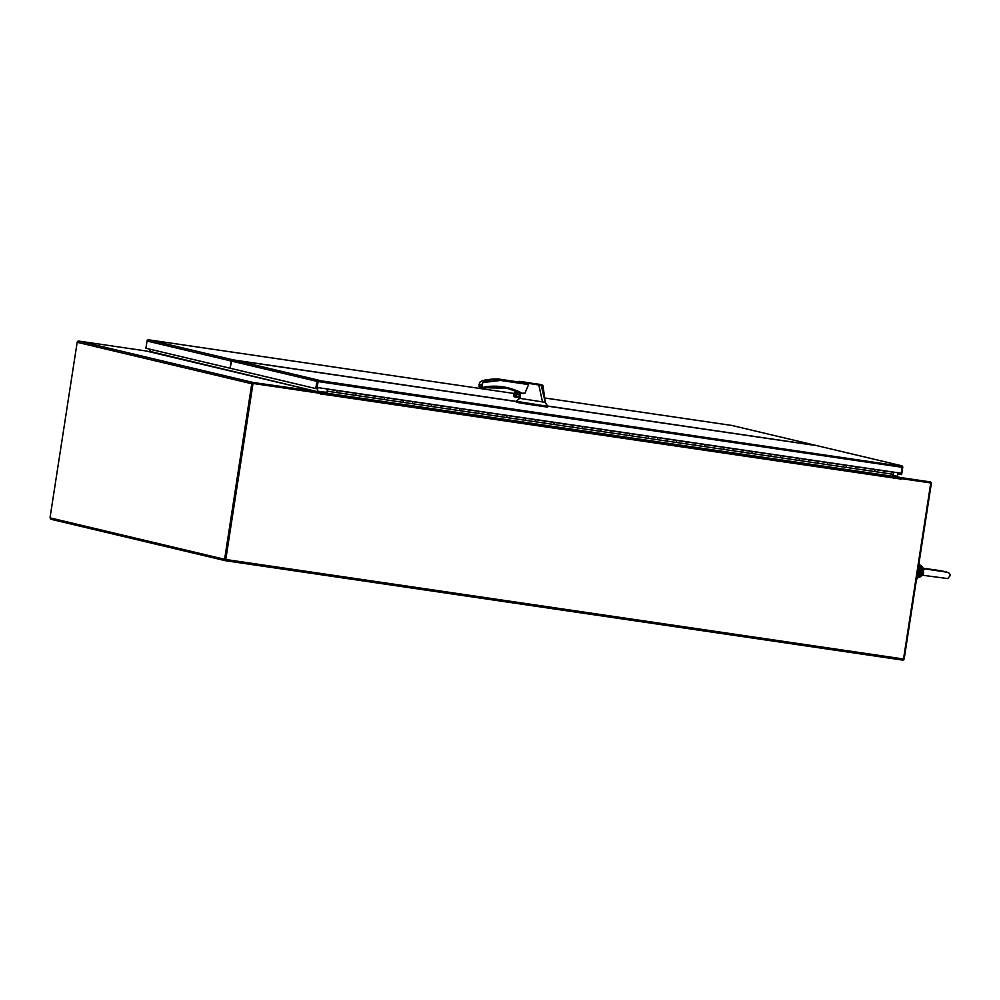 <?xml version="1.0" encoding="UTF-8"?>
<svg xmlns="http://www.w3.org/2000/svg" width="1000" height="1000" viewBox="0 0 1000 1000"><rect width="100%" height="100%" fill="white"/><g stroke="black" fill="none" stroke-linecap="round" stroke-linejoin="round"><path stroke-width="1.5" d="M316.262 391.425L145.762 350.913L78.75 341.075A1.425 1.363 103.4 0 0 77.175 342.287L50 517.85L224.6 559.3L251.775 383.738A1.425 1.363 -76.6 0 1 253.35 382.525L316.262 391.425M224.6 559.3L225.487 559.438L252.675 383.875M320.637 392.488L320.487 394.3L320.637 392.425L320.5 393.363L253.2 383.462M149.325 351.775L150.188 349.263L149.863 351.362L316.462 391.45M146.113 350.988L149.375 351.737L149.9 349.2M320.5 393.363L253.025 383.462L225.775 559.5L903.525 659L930.775 482.95L901.025 478.587L900.725 479.487L900.475 477.512L897.3 476.75L897.775 472.725M320.363 392.362L320.213 393.3L252.75 383.4L225.775 559.5M317.812 387.587L317.337 391.613L320.588 392.413M900.9 479.363L901.025 478.587M903.525 658.975L904.15 659.062L931.325 483.5A1.425 1.363 103.4 0 0 930.188 481.887L900.888 477.587L900.75 478.525L930.775 482.95M892.575 476.062L900.888 477.587M900.725 478.512L930.088 482.825M903.25 658.95L903.062 660.163L225.3 560.675L50.7 519.212L50.888 518.062M225.3 560.675L225.487 559.438M917.05 575.662A7.488 2.237 -81.6 0 0 918.175 571.337A7.488 2.237 -81.6 0 0 918.425 566.812M916.762 577.513A8.738 2.612 -81.6 0 0 918.538 571.425A8.738 2.612 -81.6 0 0 918.713 564.963M916.475 579.412A8.738 2.612 -81.6 0 0 919.562 571.575A8.738 2.612 -81.6 0 0 919.038 562.888M236.275 360.35L232.75 359.787A1.425 1.363 103.4 0 0 231.188 361L230.062 368.225L231.65 361.112L316.9 381.35A1.425 1.363 -76.6 0 1 317.6 380.312L318.325 380.112L317.15 387.488L901.213 473.237L902.125 467.287L901.488 465.712L902.4 466.163A1.425 1.363 -76.6 0 1 902.75 467.362L901.637 474.588L900.738 474.45L900.925 473.188M816.225 445.487A1.425 1.363 103.4 0 0 815.913 445.4L812.375 444.938M731.9 425.45L544.475 397.938L731.9 425.45L815.913 445.4M148.025 340.538L148.737 339.85L147.738 339.988A1.425 1.363 103.4 0 0 147.037 341.025L145.912 348.25L230.062 368.225M236.513 360.387L516.175 401.4L519.688 398.325L542.5 401.925L538.825 384.963L519.6 381.975M547.55 406L812.3 444.938M232.75 359.787L148.737 339.85L514.15 393.488L148.713 339.837M816.6 445.562A1.425 1.363 103.4 0 0 816.375 445.513L547.65 406.163L812.675 445.062M239.088 360.863L516.15 401.538L233.212 359.9A1.425 1.363 103.4 0 0 231.65 361.112M317.6 380.312L902.175 466.388M317.15 387.488L318.075 380.4M316.9 381.35L315.775 388.575L316.675 388.713L318.325 380.112L233.212 359.9M315.775 388.575L230.538 368.338M900.738 474.45L897.625 473.713M327.362 390.95L327.337 389.113L326.05 388.8M327.587 390.5L327.55 389.725M355.625 393.288L346.2 391.875L346.463 394.012L327.6 391.25L327.675 389.188L327.625 390.25M337.038 392.638L337.1 390.575L337.038 392.638M355.637 393.263L355.887 395.4L355.962 393.338L346.538 391.95L346.463 394.012L365.325 396.788L365.562 395.962L365.325 396.788L374.75 398.175L374.825 396.112L374.75 398.175L384.188 399.55L384.425 398.725L384.188 399.55L393.612 400.938L393.688 398.875L393.612 400.938L403.05 402.325L403.288 401.5L403.05 402.325L412.475 403.713L412.55 401.65L412.475 403.713L421.9 405.087L422.15 404.263L421.9 405.087L431.337 406.475L431.413 404.412L431.337 406.475L440.763 407.863L441.012 407.038L440.763 407.863L450.2 409.25L450.262 407.188L450.2 409.25L459.625 410.625L459.875 409.8L459.625 410.625L469.062 412.013L469.125 409.95L469.062 412.013L478.488 413.4L478.725 412.575L478.488 413.4L487.912 414.787L487.987 412.725L487.912 414.787L497.35 416.163L497.587 415.337L497.35 416.163L506.775 417.55L506.85 415.487L506.775 417.55L516.213 418.938L516.45 418.113L516.213 418.938L525.638 420.325L525.712 418.263L525.638 420.325L535.062 421.7L535.312 420.875L535.062 421.7L544.5 423.088L544.575 421.025L544.5 423.088L553.925 424.475L554.175 423.65L553.925 424.475L563.362 425.863L563.425 423.8L563.362 425.863L572.788 427.238L573.038 426.413L572.788 427.238L582.225 428.625L582.288 426.562L582.225 428.625L591.65 430.012L591.888 429.188L591.65 430.012L601.075 431.4L601.15 429.338L591.725 427.95L591.888 429.188L591.388 427.875L600.825 429.25L601.075 431.4L610.513 432.775L610.75 431.95L610.513 432.775L619.938 434.162L620.013 432.1L619.938 434.162L629.375 435.55L629.612 434.725L629.375 435.55L638.8 436.938L638.875 434.875L638.8 436.938L648.238 438.312L648.475 437.488L648.238 438.312L657.663 439.7L657.738 437.638L657.663 439.7L667.087 441.087L667.337 440.262L667.087 441.087L676.525 442.475L676.6 440.412L676.525 442.475L685.95 443.85L686.2 443.025L685.95 443.85L695.387 445.238L695.45 443.175L695.387 445.238L704.812 446.625L705.062 445.8L704.812 446.625L714.237 448.013L714.312 445.95L714.237 448.013L723.675 449.387L723.913 448.562L723.675 449.387L733.1 450.775L733.175 448.713L733.1 450.775L742.537 452.163L742.775 451.337L742.537 452.163L751.963 453.55L752.038 451.488L751.963 453.55L761.4 454.925L761.637 454.1L761.4 454.925L770.825 456.312L770.9 454.25L770.825 456.312L780.25 457.7L780.5 456.875L780.25 457.7L789.688 459.087L789.762 457.025L789.688 459.087L799.112 460.462L799.362 459.637L799.112 460.462L808.55 461.85L808.612 459.787L808.55 461.85L817.975 463.237L818.225 462.413L817.975 463.237L827.412 464.625L827.475 462.562L827.412 464.625L836.838 466L837.075 465.175L836.838 466L846.263 467.388L846.338 465.325L836.912 463.938L837.075 465.175L836.575 463.862L846.35 465.325L846.263 467.388L855.7 468.775L855.938 467.95L855.7 468.775L865.125 470.163L865.2 468.1L865.125 470.163L874.562 471.538L874.8 470.712L874.562 471.538L883.988 472.925L884.062 470.863L883.988 472.925L893.425 474.312L893.5 472.25L891.862 471.863M327.612 389.812L326.688 392.562L324.663 392.075L326.763 392.388M893.425 474.312L892.475 476.25L326.662 393.188L324.663 392.075M327.6 391.25L326.662 393.188M355.975 393.338L365.4 394.725L365.562 395.962L365.062 394.65L384.263 397.488L384.425 398.725L383.925 397.413L403.125 400.262L403.288 401.5L402.788 400.188L421.987 403.025L422.15 404.263L421.65 402.95L440.85 405.8L441.012 407.038L440.838 405.8L459.712 408.562L459.875 409.8L459.363 408.488L478.562 411.337L478.725 412.575L478.225 411.262L497.425 414.1L497.587 415.337L497.088 414.025L516.287 416.875L516.45 418.113L516.275 416.875M525.712 418.263L515.95 416.8L535.15 419.637L535.312 420.875L534.812 419.562L554.012 422.413L554.175 423.65L553.675 422.337L572.875 425.175L573.038 426.413L572.525 425.1L591.725 427.95M601.163 429.338L610.588 430.712L610.75 431.95L610.25 430.637L629.45 433.488L629.612 434.725L629.113 433.413L648.312 436.25L648.475 437.488L647.975 436.175L667.175 439.025L667.337 440.262L666.838 438.95L686.038 441.788L686.2 443.025L686.025 441.788L704.9 444.562L705.062 445.8L704.55 444.487L723.75 447.325L723.913 448.562L723.413 447.25L742.613 450.1L742.775 451.337L742.275 450.012L761.475 452.863L761.637 454.1L761.462 452.863M770.9 454.25L761.137 452.788L780.337 455.637L780.5 456.875L780 455.55L799.2 458.4L799.362 459.637L798.863 458.325L818.062 461.175L818.225 462.413L817.712 461.087L836.912 463.938M846.35 465.325L855.775 466.712L855.938 467.95L855.438 466.625L874.638 469.475L874.8 470.712L874.3 469.4L893.5 472.25M327.163 389.7L325.812 388.762M346.538 391.95L327.337 389.113M450.275 407.188L440.85 405.8M695.462 443.175L686.038 441.788M520.062 393.013L520.138 394.312A2.025 1.925 103.4 0 0 517.038 393.387M516.625 395.988A2.025 1.925 103.4 0 0 520.2 395.15L520.35 397.55L516.475 396.975M516.663 395.812A1.875 1.787 103.4 0 0 519.987 395.238A1.875 1.787 103.4 0 0 517 393.562M533.65 383.475L540.413 384.487L533.65 383.475M539.788 384.375L533.987 383.5L539.788 384.375M523.4 382.675L528.587 384.562L524.95 393.212L520.75 393.188L523.225 393.55M520.138 394.312L520.2 395.15M520.262 397.825L516.438 397.262L520.262 397.825M542.5 401.925L545.288 402.325L541.125 385.163L523.975 382.113C516.675 381.025 521.15 381.538 523.525 381.912L538.763 384.363M516.6 401.375L547.675 406.3L545.288 402.3L547.587 407.062A25.812 0.65 8.8 0 1 547.55 407.1L546.962 407.025A37.175 0.925 8.8 0 1 522.788 403.413L516.388 402.262L516.6 401.375M547.675 406.3L547.55 407.1M517.288 391.75A64.1 61.15 -76.6 0 1 519.763 392.938L520.65 393.162M497.863 379.812L498.212 378.975L497.863 379.812L498.212 378.975L500.337 379.487L500.513 380.438L482.725 382.587L480.962 386.737L483.113 387.65L484.412 386.962C497.25 384.95 509.45 386.838 521.013 392.638L519.763 392.938M545.3 402.312L542.925 385.325L540.812 384.65M516.175 401.362L516.388 402.262M478.837 386.225L481.388 387.4L479.263 386.887L479.075 384.7L480.075 381.962L482.912 380.513A73.913 70.5 -76.6 0 1 498.212 378.975L482.612 380.575L485.05 381.012L482.725 382.587M481.2 385.2L479.125 384.05L479.263 386.887L484.325 387.512A64.1 61.15 -76.6 0 1 507.463 388.3A64.1 61.15 -76.6 0 1 520.575 393.137L519.875 392.987M516.225 397.25L517.1 391.55L516.225 397.25A1.25 1.188 -76.6 0 1 515.675 396.763L513.85 395.525L513.925 396.35A1.25 1.188 103.4 0 0 514.475 396.838L516.312 397.287M483.137 387.663L507.463 388.3M516.425 397.312L517.1 391.55A64.1 61.15 -76.6 0 0 516.512 391.3L514.587 390.788L513.812 395.712M518.375 393.025A1.875 1.787 -76.6 0 1 517.525 396.625M514.587 390.788L513.925 396.35M536.237 383.862L539.2 384.3L536.237 383.862M317.488 383.475L317.863 381.012M922.825 568.525L924.2 569.525L922.825 568.525L921.787 575.212L922.887 575.237L923.875 568.837M923.55 568.587L921.612 566.075A5.737 1.713 98.4 0 1 922.138 567.675L921.038 567.163L919.675 576L922.087 571.9L923.713 572.188M922.887 575.237L923.438 574.425M923.325 568.3L930.65 569.288C948.587 571.688 950.462 572.575 949.975 575.938L947.763 578.575L922.913 575.288L920.875 575.8L921.787 575.212M921.675 567.4L922.087 571.9L920.913 571.712M922.412 575.262L920.013 576.987A5.737 1.713 98.4 0 0 920.875 575.8L920.35 575.95M251.775 383.738L77.175 342.287M253.35 382.525L78.75 341.075M900.675 479.025L320.712 393.875M900.475 477.512L320.513 392.375M324.562 392.675L317.337 391.613M317.262 391.112L324.637 392.188M892.8 475.6L897.225 476.25M231.188 361L147.037 341.025M516.95 393.9L519.388 394.263L516.95 393.9M901.475 465.712L816.375 445.513M318.062 381.55L902.125 467.287M514.562 390.85A64.1 61.15 103.4 0 0 506.3 388.038L514.562 390.85M524.95 393.212L520.75 393.188M482.738 382.6L482.125 386.625M528.587 384.562L500.513 380.438M525.513 383.175L500.337 379.487A73.913 70.5 103.4 0 0 485.05 381.012M542.925 385.325L519.45 381.362L518.75 382.013L498.212 378.975L518.75 382.075M547.087 406.238L546.962 407.025M522.913 402.625L522.788 403.413M516.85 401.562L516.737 402.35M516.163 391.163L515.425 395.9M515.675 396.763L516.512 391.3M921.038 567.163A6.238 1.863 -81.6 0 0 920 565.1L921.612 566.075M917.913 577.413L918.175 577.45A6.238 1.863 -81.6 0 0 919.675 576M731.988 425.475L816.025 445.425M816.488 445.538L901.612 465.737M337.1 390.575L327.675 389.188M374.825 396.112L365.4 394.725M393.688 398.875L384.263 397.488M412.55 401.65L403.125 400.262M431.413 404.412L421.975 403.025M469.125 409.95L459.7 408.562M487.987 412.725L478.562 411.337M506.85 415.487L497.425 414.1M544.575 421.025L535.15 419.637M563.425 423.8L554 422.413M582.288 426.562L572.863 425.175M620.013 432.1L610.588 430.712M638.875 434.875L629.45 433.488M657.738 437.638L648.312 436.25M676.6 440.412L667.163 439.025M714.312 445.95L704.887 444.562M733.175 448.713L723.75 447.325M752.038 451.488L742.613 450.1M789.762 457.025L780.337 455.637M808.612 459.787L799.188 458.4M827.475 462.562L818.05 461.175M865.2 468.1L855.775 466.712M884.062 470.863L874.638 469.475M514.675 396.9L516.375 397.312M484.338 387.512L481.388 387.4M923.6 568.65L946.55 572.15M918.175 577.45L920.013 576.987"/></g></svg>
